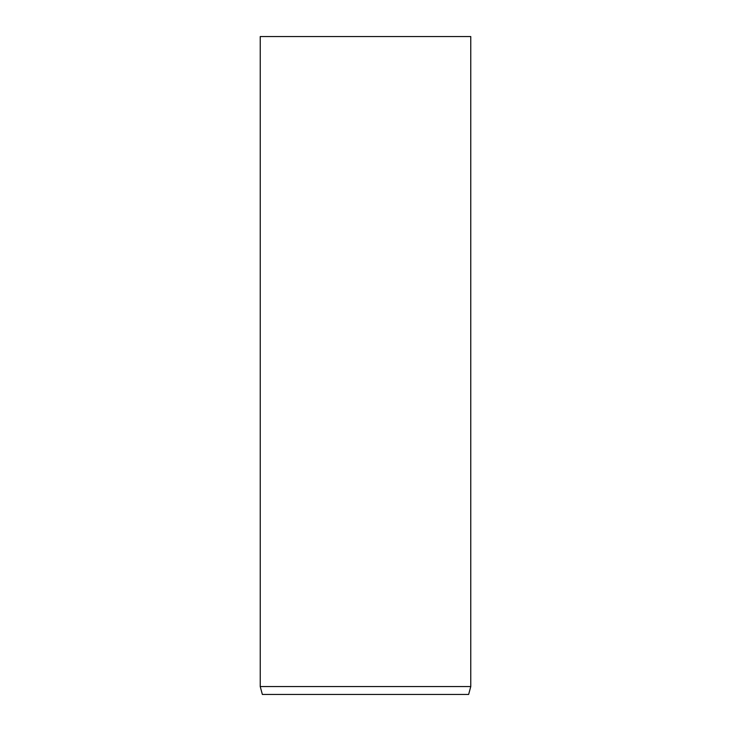 <?xml version="1.0" encoding="UTF-8"?>
<svg xmlns="http://www.w3.org/2000/svg" width="731" height="731" viewBox="0 0 731 731"><rect width="100%" height="100%" fill="white"/><g stroke="black" fill="none" stroke-linecap="round" stroke-linejoin="round"><path stroke-width="1.1" d="M470.764 686.555L260.236 686.555L262.356 694.45L468.644 694.45L470.764 686.555L470.764 36.55L260.236 36.55L260.236 686.555"/></g></svg>
